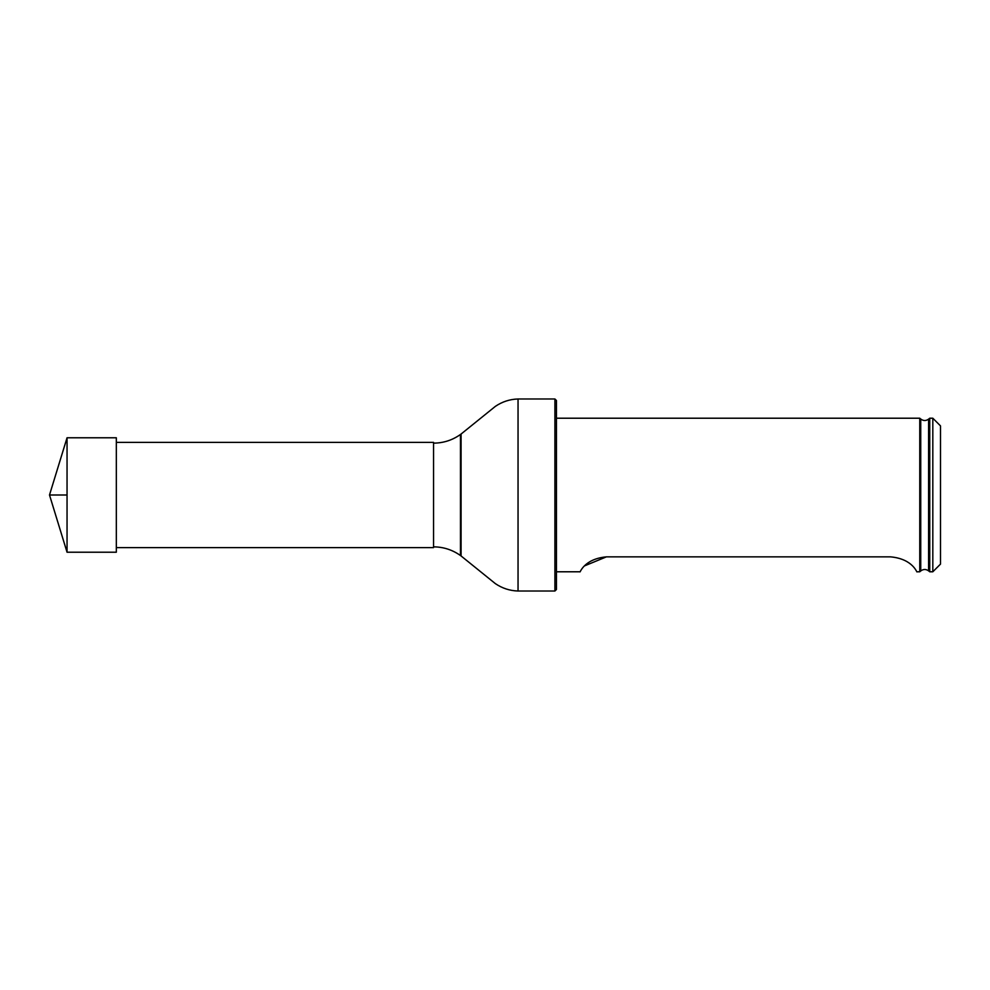 <?xml version="1.0" encoding="UTF-8"?>
<svg xmlns="http://www.w3.org/2000/svg" width="990" height="990" viewBox="0 0 990 990"><rect width="100%" height="100%" fill="white"/><g stroke="black" fill="none" stroke-linecap="round" stroke-linejoin="round"><path stroke-width="1.49" d="M116.325 442.382L433.546 442.382L433.546 547.619L116.325 547.619M554.907 398.982L556.454 400.529L556.454 589.471L554.907 591.018L554.907 398.982L518.042 398.982C509.788 399.242 502.227 401.705 495.359 406.37L461.08 434.041L461.08 555.959L460.449 555.514L460.449 434.486L461.08 434.041M932.815 571.787L932.815 418.213L929.746 418.213L929.746 571.787L932.815 571.787L940.5 564.102L940.5 425.898L932.815 418.213M920.737 570.958C923.324 569.04 925.947 569.003 928.595 570.846L928.595 419.154C925.947 420.998 923.324 420.96 920.737 419.042L920.737 570.958L919.76 571.787L919.76 418.213L556.454 418.213M890.579 556.863C913.423 558.929 917.074 573.396 916.926 571.787C917.099 573.433 913.423 558.917 890.579 556.863L606.375 556.863C583.518 558.929 579.88 573.396 580.029 571.787C579.843 573.433 583.531 558.917 606.375 556.863L584.682 565.822M67.048 552.222L49.5 495L67.048 437.778L67.048 552.222L116.325 552.222L116.325 437.778L67.048 437.778M67.048 495L49.5 495L67.048 495M554.907 591.018L518.042 591.018L518.042 398.982M433.546 546.851C443.421 546.925 452.393 549.809 460.449 555.514M433.546 443.149C443.421 443.075 452.393 440.191 460.449 434.486M518.042 591.018C509.788 590.758 502.227 588.295 495.359 583.63L461.08 555.959M920.737 419.042L919.76 418.213M928.595 570.846L929.746 571.787M928.595 419.154L929.746 418.213M919.76 571.787L916.926 571.787M580.016 571.787L556.454 571.787"/></g></svg>
